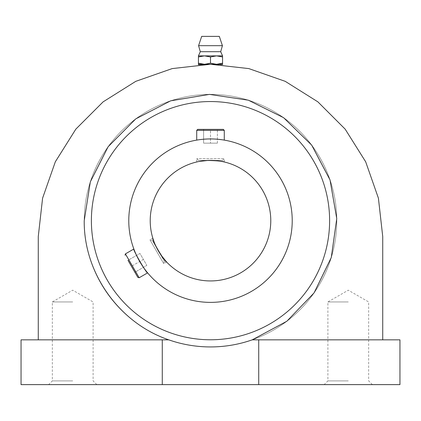 <?xml version="1.0" encoding="UTF-8"?>
<svg xmlns="http://www.w3.org/2000/svg" width="421" height="421" viewBox="0 0 421 421"><rect width="100%" height="100%" fill="white"/><g stroke="black" fill="none" stroke-linecap="round" stroke-linejoin="round"><path stroke-width="0.32" stroke-dasharray="2.1 1.58" d="M348.283 301.952L327.901 301.952L348.283 301.952M222.556 63.203L222.556 56.951L216.526 55.872L210.5 56.951L210.5 63.203L216.526 64.281L222.556 63.203L222.556 64.281L201.801 64.497M210.5 56.951L204.474 55.872L198.444 56.951L198.444 63.203L204.474 64.281L210.5 63.203M154.102 241.943L154.907 243.964M155.838 246.08L157.244 248.895M159.685 253.089L161.138 255.263M152.87 238.333L152.791 238.07L149.918 239.728L163.695 263.593L149.918 239.728L152.27 240.359L164.327 261.241L152.27 240.359M150.218 220.662A60.282 60.282 0 0 1 240.638 168.458A60.282 60.282 0 0 1 240.638 272.866A60.282 60.282 0 0 1 150.218 220.662M213.373 160.448L202.833 160.869M200.728 161.18L199.054 161.48M128.779 220.662A81.721 81.721 0 0 1 251.363 149.887A81.721 81.721 0 0 1 251.363 291.432A81.721 81.721 0 0 1 128.779 220.662A81.721 81.721 0 0 1 251.363 149.887A81.721 81.721 0 0 1 251.363 291.432A81.721 81.721 0 0 1 128.779 220.662A81.721 81.721 0 0 0 210.5 302.383A81.721 81.721 0 0 0 292.221 220.662A81.721 81.721 0 0 0 210.5 138.941A81.721 81.721 0 0 0 128.779 220.662M198.444 63.203L198.444 64.281L217.357 64.413M203.611 129.379L203.611 143.161L217.389 143.161L203.611 143.161L203.611 129.379L217.389 129.379L210.5 129.379L210.5 143.161L210.5 129.379M128.005 260.336L134.894 272.266L128.005 260.336L139.935 253.447L143.382 259.415L131.447 266.304L128.005 260.336L139.935 253.447L143.382 259.415L146.824 265.377L143.382 259.415L131.447 266.304L134.894 272.266L146.824 265.377L134.894 272.266M217.389 143.161L217.389 129.379L217.389 143.161M147.629 272.871C146.887 272.366 144.256 268.587 139.725 261.52C137.33 257.21 135.641 253.731 134.652 251.09M222.556 160.38L198.444 160.38L222.556 160.38L224.277 158.659L196.723 158.659L224.277 158.659L224.277 161.98M218.167 139.298C209.642 138.156 196.212 139.993 196.723 140.109C197.528 139.719 202.122 139.33 210.5 138.941C215.436 139.025 219.294 139.298 222.072 139.761M197.686 129.379L223.314 129.379M382.726 339.842L258.726 339.842L258.726 384.62L399.95 384.62L399.95 339.842L258.726 339.842L382.726 339.842L382.726 236.507L378.411 198.18L365.67 161.78L345.152 129.126L317.881 101.856L285.228 81.337L248.827 68.597L210.5 64.281L172.173 68.597L135.773 81.337L103.119 101.856L75.848 129.126L55.33 161.78L42.589 198.18L38.274 236.507L38.274 339.842L162.274 339.842L162.274 384.62L21.05 384.62L21.05 339.842L162.274 339.842L162.274 384.62L258.726 384.62L258.726 339.842L252.232 339.842A126.279 126.279 0 0 1 168.768 339.842L162.274 339.842L162.274 384.62M38.274 339.842L162.274 339.842M258.726 339.842L258.726 384.62M348.283 384.62L324.17 384.62L348.283 384.62M72.717 384.62L48.604 384.62L72.717 384.62M168.768 339.842C119.138 323.054 83.663 273.045 84.221 220.662L90.341 181.835L108.102 146.771L135.783 118.864L170.7 100.819L209.479 94.388L248.353 100.193L283.559 117.664L311.693 145.119L330.017 179.893L336.758 218.615L331.274 257.536L314.082 292.884L286.859 321.239L252.232 339.842M84.221 220.662A126.279 126.279 0 0 1 273.639 111.302A126.279 126.279 0 0 1 273.639 330.022A126.279 126.279 0 0 1 84.221 220.662A126.279 126.279 0 0 1 273.639 111.302A126.279 126.279 0 0 1 273.639 330.022A126.279 126.279 0 0 1 84.221 220.662M91.389 220.662A119.111 119.111 0 0 1 270.056 117.506A119.111 119.111 0 0 1 270.056 323.817A119.111 119.111 0 0 1 91.389 220.662A119.111 119.111 0 0 1 270.056 117.506A119.111 119.111 0 0 1 270.056 323.817A119.111 119.111 0 0 1 91.389 220.662A119.111 119.111 0 0 1 270.056 117.506A119.111 119.111 0 0 1 270.056 323.817A119.111 119.111 0 0 1 91.389 220.662M200.528 64.566L198.444 64.702M203.375 64.429L217.336 64.413M218.899 64.481L220.62 64.576M220.615 64.576L218.378 64.46M222.556 56.951L222.556 55.872L198.444 55.872L198.444 56.951M201.68 36.38L219.32 36.38M198.58 45.678L222.42 45.678M200.307 51.704L220.693 51.704M72.717 380.894L52.336 380.894L72.717 380.894M72.717 301.952L52.336 301.952L72.717 301.952M348.283 380.894L327.901 380.894L348.283 380.894M139.172 277.749L125.395 253.889M196.723 130.347L224.277 130.347M372.396 384.62L368.664 380.894L368.664 301.952L348.283 290.185L327.901 301.952L327.901 380.894L324.17 384.62M166.569 261.936L163.695 263.593L164.327 261.241M198.444 160.38L196.723 158.659L196.723 161.98M96.83 384.62L93.099 380.894L93.099 301.952L72.717 290.185L52.336 301.952L52.336 380.894L48.604 384.62"/><path stroke-width="0.63" d="M198.444 56.951L204.474 55.872L198.444 55.872L198.444 63.203L204.474 64.281L198.444 64.281L198.444 63.203M210.5 63.203L204.474 64.281L216.526 64.281L210.5 63.203L210.5 56.951L216.526 55.872L222.556 56.951L222.556 63.203L216.526 64.281L222.556 64.281L222.556 63.203M198.58 45.678L201.68 36.38L219.32 36.38L222.42 45.678L198.58 45.678L200.307 51.704L220.693 51.704L222.556 55.872L204.474 55.872L210.5 56.951M152.791 238.07L154.102 241.943M154.907 243.964L155.838 246.08M157.244 248.895L159.685 253.089M161.138 255.263L166.569 261.936C165.89 263.357 152.092 241.412 152.87 238.333M150.218 220.662A60.282 60.282 0 0 1 240.638 168.458A60.282 60.282 0 0 1 240.638 272.866A60.282 60.282 0 0 1 150.218 220.662M213.373 160.448C220.167 161.127 223.804 161.632 224.277 161.98C223.019 161.222 217.52 160.711 207.795 160.443L199.054 161.48M202.833 160.869L200.728 161.18M128.779 220.662A81.721 81.721 0 0 1 251.363 149.887A81.721 81.721 0 0 1 251.363 291.432A81.721 81.721 0 0 1 128.779 220.662M210.5 129.379L203.611 129.379M134.652 251.09L133.852 249.006C132.32 248.906 146.955 274.245 147.629 272.871L139.172 277.749L137.856 277.397L134.894 272.266M133.852 249.006L125.395 253.889L139.172 277.749M128.005 260.336L137.856 277.397M125.042 255.205L125.395 253.889M222.072 139.761L218.167 139.298M224.277 140.109L224.277 130.347L196.723 130.347L197.686 129.379L223.314 129.379L224.277 130.347M252.232 339.842A126.279 126.279 0 0 1 168.768 339.842L162.274 339.842L162.274 384.62L399.95 384.62L399.95 339.842L252.232 339.842L286.859 321.239L314.082 292.884L331.274 257.536L336.758 218.615L330.017 179.893L311.693 145.119L283.559 117.664L248.353 100.193L209.479 94.388L170.7 100.819L135.783 118.864L108.102 146.771L90.341 181.835L84.221 220.662C83.663 273.045 119.138 323.054 168.768 339.842M382.726 339.842L382.726 236.507L378.411 198.18L365.67 161.78L345.152 129.126L317.881 101.856L285.228 81.337L248.827 68.597L210.5 64.281L172.173 68.597L135.773 81.337L103.119 101.856L75.848 129.126L55.33 161.78L42.589 198.18L38.274 236.507L38.274 339.842M162.274 384.62L21.05 384.62L21.05 339.842L162.274 339.842M258.726 339.842L258.726 384.62M91.389 220.662A119.111 119.111 0 0 1 270.056 117.506A119.111 119.111 0 0 1 270.056 323.817A119.111 119.111 0 0 1 91.389 220.662M201.801 64.497L200.528 64.566M198.444 64.281L198.444 64.702L203.375 64.429M217.357 64.413L218.899 64.481M220.62 64.576L221.562 64.634M221.699 64.645L220.615 64.576M218.378 64.46L217.336 64.413M222.556 55.872L222.556 56.951M196.723 140.109L196.723 130.347M222.556 64.702L222.556 64.281M220.693 51.704L222.42 45.678M200.307 51.704L198.444 55.872"/></g></svg>
